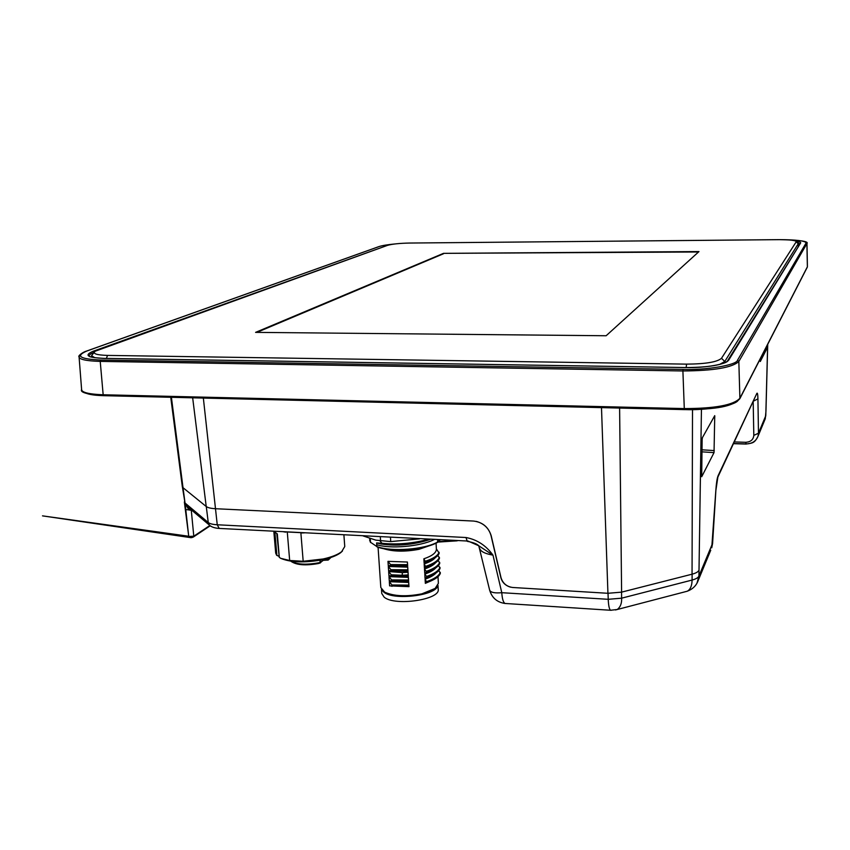 <?xml version="1.0" encoding="UTF-8"?>
<svg xmlns="http://www.w3.org/2000/svg" width="850" height="850" viewBox="0 0 850 850"><rect width="100%" height="100%" fill="white"/><g stroke="black" fill="none" stroke-linecap="round" stroke-linejoin="round"><path stroke-width="1.27" d="M285.632 531.888L301.58 532.716M342.486 550.981L340.776 552.606C337.004 555.496 331.011 557.855 322.798 559.683C304.767 563.008 290.711 562.551 280.649 558.312L279.225 557.292L277.228 533.874L279.225 557.292M343.899 534.916L344.76 546.55L341.636 551.703C337.758 554.678 331.585 557.101 323.117 558.981L303.184 561.266L300.879 532.95M280.649 558.312L289.669 560.49L303.184 561.266M273.817 531.271L275.687 553.063L276.632 555.263L274.624 531.877L277.323 533.928L279.331 557.419M289.669 560.49L287.3 532.238M279.151 556.421L276.632 555.263M285.653 532.153L283.486 531.771M304.428 532.865L301.601 532.982M279.129 556.197L276.728 555.369M276.771 533.619L279.119 556.006M330.916 557.472L328.238 560.033L327.25 559.544L327.888 560.044L328.238 559.045L323.489 559.693L319.812 563.178M419.624 538.858L390.734 541.599L375.828 540.143L363.088 535.914M380.311 536.817L380.598 541.046M390.458 537.338L390.734 541.599M438.462 541.514L454.559 540.674M437.888 542.087L457.236 540.823M765.914 410.933L767.667 344.42M701.441 409.317L699.008 570.18C698.222 571.848 695.906 573.176 692.049 574.196L621.605 592.142L607.931 593.289L512.699 587.488C506.728 586.659 502.828 583.408 501.022 577.702L491.215 535.787C488.463 527.106 482.598 522.197 473.62 521.061L215.486 508.714C210.917 508.47 207.825 507.737 206.221 506.504L192.663 397.811M171.403 397.301L183.016 487.698L206.221 506.504M183.016 487.698L182.314 486.604L182.718 485.361M738.214 400.138C736.015 405.461 706.956 410.561 684.516 409.583L684.293 408.584C714.977 408.531 733.518 405.089 739.893 398.267L738.969 399.479M103.158 395.643C92.746 395.377 86.179 394.071 83.438 391.712M807.404 266.092L806.979 243.472L738.831 361.462L739.893 398.267L807.086 267.378M684.42 409.583L103.243 395.664C87.082 394.411 79.879 392.36 81.611 389.544C81.823 392.456 88.846 394.188 102.701 394.751L684.293 408.584L682.901 370.961L100.226 361.399C86.307 360.963 79.262 359.444 79.071 356.841L80.336 354.854M738.831 361.462C732.392 367.593 713.745 370.759 682.901 370.961L683.081 369.421C706.817 370.228 736.886 365.022 737.524 360.198L738.831 361.462M737.524 360.198L806.087 242.994C805.396 240.816 796.439 239.711 779.216 239.647L411.889 243.026M395.207 243.929C387.101 244.726 381.671 245.629 378.93 246.617L86.902 350.997C75.129 356.044 79.741 359.051 100.736 360.039L683.081 369.421M94.934 357.765L91.534 355.746L94.233 352.283L93.149 351.263L386.123 245.863M387.462 245.374L95.136 351.241C92.438 353.685 96.56 355.066 107.514 355.406L686.566 364.129C705.564 364.002 717.219 362.047 721.501 358.286L796.216 241.804L795.919 241.177C793.581 240.146 787.929 239.636 778.951 239.657L409.583 243.047C399.489 243.259 392.126 244.035 387.462 245.374M796.248 241.506L798.235 243.78L724.774 361.494L719.599 364.448M698.987 251.568L443.498 253.353L255.584 332.371L606.124 335.75L698.987 251.568M698.53 251.982L443.498 253.353M443.519 253.746L256.881 332.382M510.563 587.159C505.442 585.639 502.212 582.473 500.873 577.671L491.066 535.755C488.984 528.36 484.043 523.568 476.244 521.39M206.274 506.547L208.261 522.527C209.822 523.759 212.819 524.514 217.249 524.769L465.991 537.519C476.999 539.569 485.987 545.445 492.979 555.146C485.552 553.828 481.196 551.799 479.931 549.036L479.868 548.781M766.296 347.098L767.061 347.129L767.104 345.514M767.061 347.129L766.912 348.564L765.574 348.511M760.293 361.484L766.912 348.564M760.346 361.484L760.282 358.817M714.032 452.614L701.707 476.733L702.121 439.832L702.398 437.676L714.744 415.65L714.032 452.614L702.121 451.86M702.036 445.283L701.845 458.214M188.636 535.564L185.119 503.689L184.397 502.339L187.149 506.345L210.556 526.065M191.239 509.798L193.789 536.201L209.812 525.523M190.931 509.533L190.432 510.202L188.902 509.904L185.204 503.551M183.048 487.719L185.852 509.586L188.902 509.904L189.624 508.438M192.398 536.764L189.911 537.285L188.742 536.456L193.789 536.201L193.524 536.924L210.173 525.81M621.562 592.153L621.626 598.177L692.091 580.061C695.884 579.041 698.169 577.713 698.923 576.077L712.555 543.394M715.838 490.365C716.348 483.098 717.081 478.242 718.059 475.809L715.881 490.397L712.597 543.384L711.737 547.814L715.838 490.429M718.059 475.809L756.84 393.412C757.446 392.424 757.807 394.251 757.924 398.894L753.599 401.051M745.694 442.287C750.656 441.989 753.366 439.694 753.812 435.381L758.476 433.213L758.019 436.252C756.032 441.203 752.08 443.764 746.151 443.923L745.694 442.287L734.4 441.947M465.991 537.519L467.266 541.344C473.28 542.449 477.116 543.926 478.773 545.785L492.979 555.146L501.787 592.694L608.228 599.314C608.504 605.625 609.28 609.269 610.555 610.247L611.214 610.289M608.016 593.289L608.228 599.314L621.626 598.177C621.881 603.256 620.436 607.038 617.291 609.492L615.474 609.96M692.112 574.186L692.091 580.061C691.953 585.831 690.349 589.549 687.278 591.218L685.355 591.717M699.019 570.18L698.923 576.077L696.936 583.323M203.352 398.066L217.249 524.769L219.194 528.424L468.053 541.057L478.773 545.785L489.653 590.197C490.705 592.503 494.743 593.332 501.787 592.694C502.201 598.889 503.296 602.48 505.049 603.468L610.555 610.258L617.291 609.492L687.278 591.218C692.75 589.135 696.405 585.544 698.222 580.412L710.749 550.216M757.924 398.894L758.476 433.213L765.786 415.671L764.564 420.463M505.941 603.532L505.049 603.468C497.112 602.321 491.98 597.89 489.653 590.197L489.6 589.996M184.365 502.084L188.785 536.648C189.784 537.933 191.356 538.018 193.524 536.924L190.071 537.551L42.5 515.865L188.657 536.233M190.432 510.202L190.528 509.192M425.34 583.344L425.096 579.148L426.923 582.484L425.34 583.344L431.577 580.667M436.007 572.974C433.914 575.322 430.281 577.384 425.096 579.148M425.043 578.276L424.788 574.079L426.562 576.438L426.615 577.416L425.043 578.276L431.46 575.524M435.774 567.885C433.691 570.233 430.036 572.305 424.788 574.079M424.734 573.197L424.479 569.001L426.254 571.349L426.307 572.326L424.734 573.197L431.332 570.371M435.54 562.785C433.468 565.144 429.781 567.216 424.479 569.001M424.426 568.119L424.171 563.901L426.009 567.237L424.426 568.119L431.216 565.207M435.296 557.674C433.245 560.044 429.537 562.116 424.171 563.901M424.118 563.019L423.863 558.801L425.701 562.126L424.118 563.019L431.088 560.044M436.401 549.366L436.401 549.132C436.337 552.755 432.161 555.974 423.863 558.801M378.069 547.262L380.821 587.562L384.678 592.163C394.071 596.307 406.491 596.849 421.929 593.821L435.158 588.434L438.388 583.323L437.994 576.651M383.775 591.621L385.677 592.907C394.719 596.902 406.672 597.433 421.536 594.511L434.276 589.316L435.986 587.764M390.936 569.691L391 570.669L388.599 570.669L388.312 566.461L390.936 569.691L407.83 569.798L407.734 567.152L388.312 566.461M388.599 570.669L408 571.381L407.734 567.152M391.276 574.791L391.34 575.769L388.939 575.747L390.83 576.098L408.329 576.481L408.064 572.263L402.443 572.592L388.652 571.551L391.276 574.791L401.954 575.259L408.149 574.919L408.064 572.263M388.939 575.747L388.652 571.551M391.616 579.891L391.68 580.858L389.268 580.816L388.992 576.629L391.616 579.891L408.478 580.019L408.382 577.362L388.992 576.629M389.268 580.816L408.648 581.57L408.382 577.362M391.956 584.97L392.02 585.947L389.608 585.873L389.332 581.697L391.956 584.97L408.797 585.119L408.712 582.452L389.332 581.697M389.608 585.873L408.978 586.659L408.712 582.452M390.596 564.581L390.671 565.558L388.259 565.579L387.972 561.361L390.596 564.581L407.501 564.676L407.416 562.031L387.972 561.361M388.259 565.579L407.681 566.27L407.416 562.031M381.799 589.889L383.817 592.153C393.678 600.695 435.997 595.584 437.718 585.767M381.48 589.464L381.756 593.481L384.158 597.168C394.825 606.443 440.523 599.664 438.207 589.305L437.973 585.289M407.681 566.27L407.501 564.676M390.671 565.558L407.564 565.654M392.02 585.947L408.861 586.096L408.797 585.119M408.978 586.659L408.861 586.096M391.68 580.858L408.531 580.996L408.478 580.019M408.648 581.57L408.531 580.996M391.34 575.769L402.018 576.236L408.212 575.896L408.149 574.919M408.329 576.481L408.212 575.896M391 570.669L407.894 570.775L407.83 569.798M408 571.381L407.894 570.775M425.701 562.126L426.424 561.893C433.638 559.374 437.899 556.495 439.195 553.254L436.379 548.898M425.638 561.149C433.277 558.599 437.782 555.645 439.142 552.287M426.009 567.237L426.424 567.088C433.808 564.538 438.164 561.606 439.482 558.28L437.899 555.379M425.946 566.259C433.574 563.688 438.069 560.713 439.429 557.324M426.307 572.326L426.424 572.294C433.978 569.702 438.43 566.716 439.779 563.306L438.207 560.416M426.254 571.349C433.872 568.767 438.366 565.76 439.716 562.349M426.615 577.416C434.233 574.802 438.706 571.774 440.066 568.321L438.515 565.441M426.562 576.438C434.169 573.835 438.653 570.807 440.013 567.364M426.923 582.484C434.531 579.859 439.004 576.81 440.353 573.325L438.812 570.456M426.859 581.517C434.467 578.893 438.951 575.843 440.3 572.369M437.782 539.803L437.442 542.321C425.032 549.822 391.51 552.436 377.368 546.954L376.869 546.614M439.854 539.909L437.899 541.854C425.329 549.482 391.202 552.149 376.869 546.561L377.007 546.869M370.164 538.263L370.589 542.534M370.494 542.417L369.623 540.048L370.441 542.215L376.869 546.561L376.614 542.938L381.969 543.288C397.173 544.829 412.601 543.501 428.262 539.314M381.969 543.288L380.035 540.951M376.614 542.938L381.193 544.011C396.78 546.316 412.781 544.903 429.207 539.803L430.259 539.41M376.741 544.712C389.789 549.015 419.698 546.731 434.127 539.612M274.89 532.185L276.888 555.39M290.828 561.202C296.14 565.08 305.373 565.845 318.527 563.508L319.94 562.498L318.676 562.796C306.212 565.027 297.075 564.517 291.242 561.255M319.951 560.246L320.11 562.275M318.601 563.423L320.248 562.934L323.478 559.534M291.901 561.701C297.149 565.069 305.979 565.654 318.368 563.476M327.441 560.15L325.125 560.076L324.817 559.215M327.611 559.162L327.558 558.503M328.238 559.045L328.185 558.333M320.206 560.203L320.365 562.169M320.45 562.456L323.276 560.341L328.238 560.033L330.65 557.749M323.351 560.256L325.029 560.023M328.472 559.704L330.342 558.036M466.862 540.993L219.194 528.424C214.742 528.148 211.48 527.043 209.408 525.119L208.261 522.527L185.013 502.998L182.378 486.859M765.903 411.464L765.808 415.14M692.049 574.196L692.506 409.647M607.931 593.289L601.492 407.618M619.607 408.053L621.605 592.142M806.087 242.994L806.894 243.769L807.383 266.985L739.84 398.692C731.499 408.266 708.815 409.317 684.441 409.615L103.243 395.664L100.226 361.399L100.736 360.039M81.611 389.544L79.071 356.841C77.552 356.076 82.949 352.006 86.477 351.103L86.902 350.997M806.979 243.472C808.881 241.326 799.627 240.051 779.227 239.647L411.421 243.026M795.685 241.06C799.361 241.581 801.008 242.208 800.636 242.962L728.609 360.283C723.403 364.969 709.038 367.402 685.493 367.561L104.252 358.413C87.422 357.68 83.714 355.289 93.149 351.263M799.829 243.748L797.003 242.229M727.632 360.708L800.636 242.962M727.313 361.494L728.609 360.283M94.116 352.421C90.727 353.674 89.091 354.864 89.207 355.991C88.931 357.011 93.968 357.808 104.316 358.392M798.224 246.171L798.235 243.78L796.216 241.804M721.501 358.286L724.774 361.494L724.784 362.748M106.409 358.424L107.514 355.406M686.566 364.129L686.162 367.54M184.716 500.65L184.397 502.382M714.871 416.904L714.011 416.872M702.089 449.82L714.276 450.585M753.812 435.381L753.185 401.933M756.84 393.412L717.304 478.316M745.907 443.913L733.646 443.541M210.046 525.714L193.736 536.594M383.254 548.569C392.881 551.692 404.77 551.947 418.944 549.323L431.109 545.148M402.443 572.592L402.018 576.236L402.719 576.81M369.484 538.039L369.707 538.942M439.843 539.909L437.899 541.854M340.776 552.606L341.636 551.703M765.956 411.209L767.731 344.293M182.314 486.604L170.744 397.29M378.632 246.702L86.753 351.007M395.367 243.907C387.706 244.619 382.192 245.523 378.824 246.627M685.557 367.54C706.074 368.263 727.249 363.524 727.398 361.08M685.514 367.54L104.465 358.392M91.694 357.138L91.534 355.746M798.288 246.064L798.299 243.578M733.582 443.679L745.992 444.051C752.505 442.999 754.386 443.477 758.019 436.252L765.266 418.774L765.956 411.241M436.401 549.132L436.05 543.118M434.276 589.316L435.158 588.434M385.677 592.907L384.678 592.163M389.056 565.622L389.608 565.834M391.074 585.979L392.062 586.33M390.564 580.901L391.436 581.219M390.83 576.098L390.065 575.822M389.555 570.722L390.203 570.966M426.424 572.294L424.798 573.166M426.424 567.088L424.703 568.023M424.671 562.838L426.424 561.893M437.739 542.236C425.17 549.865 391.404 552.5 377.081 546.922M440.056 539.92L437.824 542.162M381.193 544.011L379.546 543.384M429.207 539.803L429.93 539.399"/></g></svg>
